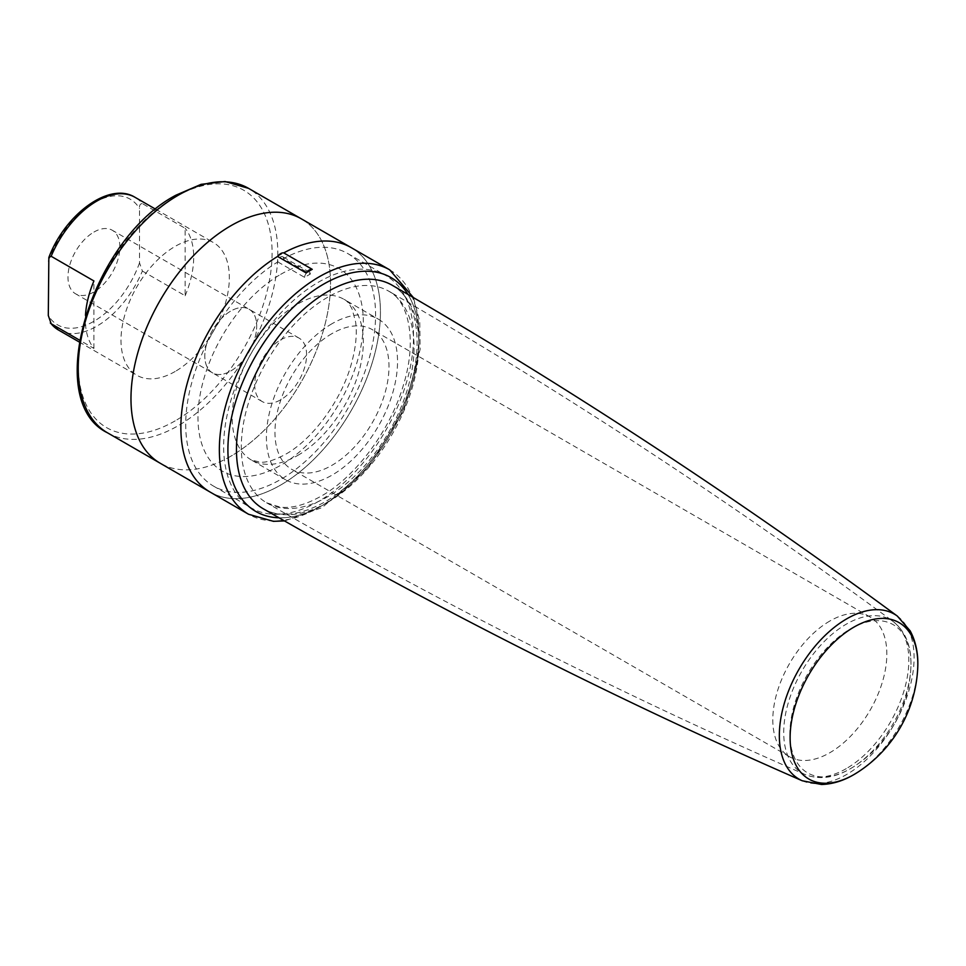 <?xml version="1.0" encoding="UTF-8"?>
<svg xmlns="http://www.w3.org/2000/svg" width="966" height="966" viewBox="0 0 966 966"><rect width="100%" height="100%" fill="white"/><g stroke="black" fill="none" stroke-linecap="round" stroke-linejoin="round"><path stroke-width="0.72" stroke-dasharray="4.83 3.62" d="M318.587 501.366A134.262 77.522 -60 0 1 251.462 508.007A134.262 77.522 -60 0 1 230.874 400.419A134.262 77.522 -60 0 1 318.587 282.108A134.262 77.522 -60 0 1 385.724 275.467A134.262 77.522 -60 0 1 406.3 383.043A134.262 77.522 -60 0 1 318.587 501.366M277.797 261.907L304.604 277.375A134.262 77.522 -60 0 1 307.454 275.684A134.262 77.522 -60 0 1 310.303 274.09L283.509 258.61A134.262 77.522 -60 0 1 347.784 253.563A134.262 77.522 -60 0 1 368.36 361.151A134.262 77.522 -60 0 1 280.659 479.462A134.262 77.522 -60 0 1 213.522 486.103A134.262 77.522 -60 0 1 192.403 380.363A134.262 77.522 -60 0 1 277.797 261.907A4.033 2.33 -60 0 1 279.548 257.813A4.033 2.33 -60 0 1 282.664 256.714A4.033 2.33 -60 0 1 283.509 258.61M351.213 247.622A141.121 81.47 -60 0 1 372.84 360.704A141.121 81.47 -60 0 1 280.659 485.053A141.121 81.47 -60 0 1 210.093 492.044A141.121 81.47 -60 0 0 280.659 485.053A141.121 81.47 -60 0 0 372.84 360.704A141.121 81.47 -60 0 0 351.213 247.622M304.604 277.375A4.033 2.33 -60 0 1 306.343 273.293A4.033 2.33 -60 0 1 309.47 272.195A4.033 2.33 -60 0 1 310.303 274.09M829.818 621.053A80.637 46.561 120 0 0 777.147 692.115A80.637 46.561 120 0 0 789.5 756.728A80.637 46.561 120 0 0 829.818 752.731A80.637 46.561 120 0 0 882.501 681.67A80.637 46.561 120 0 0 870.137 617.057A80.637 46.561 120 0 0 829.818 621.053M331.966 333.62A80.637 46.561 120 0 0 279.295 404.682A80.637 46.561 120 0 0 291.647 469.295A80.637 46.561 120 0 0 331.966 465.298A80.637 46.561 120 0 0 384.649 394.249A80.637 46.561 120 0 0 372.284 329.623A80.637 46.561 120 0 0 331.966 333.62M230.765 456.254A141.121 81.47 -60 0 1 160.199 463.233A141.121 81.47 -60 0 0 230.765 456.254A141.121 81.47 -60 0 0 322.946 331.893A141.121 81.47 -60 0 0 301.32 218.823A141.121 81.47 -60 0 1 322.946 331.893A141.121 81.47 -60 0 1 230.765 456.254M93.919 232.069A36.696 21.18 -60 0 1 112.261 230.246A36.696 21.18 -60 0 1 117.888 259.649A36.696 21.18 -60 0 1 93.919 291.974A36.696 21.18 -60 0 1 75.565 293.797A36.696 21.18 -60 0 1 69.95 264.394A36.696 21.18 -60 0 1 93.919 232.069M230.765 370.992A36.696 21.18 120 0 0 254.734 338.655A36.696 21.18 120 0 0 249.107 309.253A36.696 21.18 120 0 0 230.765 311.076A36.696 21.18 120 0 0 206.796 343.401A36.696 21.18 120 0 0 212.411 372.804A36.696 21.18 120 0 0 230.765 370.992A36.696 21.18 120 0 0 254.734 338.655A36.696 21.18 120 0 0 249.107 309.253A36.696 21.18 120 0 0 230.765 311.076A36.696 21.18 120 0 0 206.796 343.401A36.696 21.18 120 0 0 212.411 372.804A36.696 21.18 120 0 0 230.765 370.992M58.467 330.01A76.604 44.231 120 0 0 96.769 326.218A76.604 44.231 120 0 0 142.376 271.06L139.527 262.837L139.527 208.535C139.261 205.287 140.215 203.645 142.376 203.597A76.604 44.231 120 0 0 135.071 197.33M175.172 371.475A76.604 44.231 -60 0 1 136.87 375.279A76.604 44.231 -60 0 1 125.121 313.89A76.604 44.231 -60 0 1 175.172 246.378A76.604 44.231 -60 0 1 213.474 242.587A76.604 44.231 -60 0 1 225.211 303.976A76.604 44.231 -60 0 1 175.172 371.475M85.479 315.411A76.604 44.231 120 0 0 93.919 348.424L79.453 340.08M93.919 348.424L93.919 280.961M142.376 271.06L185.146 295.753L185.146 228.29L142.376 203.597M185.146 295.753A76.604 44.231 120 0 0 185.146 228.29M331.966 323.743A92.736 53.541 120 0 0 271.386 405.466A92.736 53.541 120 0 0 285.61 479.776A92.736 53.541 120 0 0 331.966 475.175A92.736 53.541 120 0 0 392.546 393.464A92.736 53.541 120 0 0 378.334 319.154A92.736 53.541 120 0 0 331.966 323.743M277.58 256.449A141.121 81.47 -60 0 1 280.659 254.613A141.121 81.47 -60 0 1 283.738 252.887M280.659 339.875A36.696 21.18 -60 0 1 299.001 338.064A36.696 21.18 -60 0 1 304.628 367.454A36.696 21.18 -60 0 1 280.659 399.791A36.696 21.18 -60 0 1 262.305 401.615A36.696 21.18 -60 0 1 256.69 372.212A36.696 21.18 -60 0 1 280.659 339.875M327.691 297.238A122.163 70.53 120 0 0 247.876 404.923A122.163 70.53 120 0 0 266.64 502.803A122.163 70.53 120 0 0 327.691 496.741A122.163 70.53 120 0 0 407.483 389.117A122.163 70.53 120 0 0 388.803 291.213A122.163 70.53 120 0 0 327.691 297.238M846.276 768.622A88.461 51.077 -60 0 1 804.992 774.49A88.461 51.077 -60 0 1 787.737 704.709A88.461 51.077 -60 0 1 846.276 624.169A88.461 51.077 -60 0 1 893.26 621.597A88.461 51.077 -60 0 1 903.258 693.274A88.461 51.077 -60 0 1 846.276 768.622M850.442 768.682A85.588 49.423 120 0 0 854.089 766.449A85.588 49.423 120 0 0 910.853 668.134A85.588 49.423 120 0 0 850.442 628.914A85.588 49.423 120 0 0 789.922 733.737A85.588 49.423 120 0 0 850.442 768.682M389.696 269.84A141.121 81.47 -60 0 1 411.335 382.922A141.121 81.47 -60 0 1 319.142 507.271A141.121 81.47 -60 0 1 248.588 514.262M278.993 517.8A135.071 77.98 120 0 0 323.417 504.807A135.071 77.98 -60 0 1 278.993 517.8M407.966 294.413A135.071 77.98 -60 0 1 323.417 504.807A135.071 77.98 120 0 0 407.966 294.413M327.691 502.332A129.021 74.491 120 0 0 411.963 388.67A129.021 74.491 120 0 0 392.232 285.272C416.443 297.975 425.004 342.109 408.835 390.723C394.514 436.56 359.763 482.312 324.673 502.042C299.846 515.663 279.367 517.897 263.223 508.744A129.021 74.491 120 0 0 327.691 502.332M897.329 616.079A95.284 55.014 -60 0 1 908.1 693.286A95.284 55.014 -60 0 1 846.711 774.442A95.284 55.014 -60 0 1 802.251 780.769M857.808 772.208A90.297 52.14 120 0 0 917.7 668.484M107.468 432.792A141.121 81.47 120 0 0 178.022 425.801A141.121 81.47 120 0 0 270.202 301.452A141.121 81.47 120 0 0 248.576 188.37M175.172 420.862A137.087 79.152 -60 0 1 78.234 364.894A137.087 79.152 -60 0 1 175.172 197.004A137.087 79.152 -60 0 1 272.098 252.971A137.087 79.152 -60 0 1 175.172 420.862M139.527 262.837A72.571 41.9 -60 0 1 93.919 321.28A72.571 41.9 -60 0 1 48.3 315.508M48.3 261.206A72.571 41.9 -60 0 1 93.919 202.763A72.571 41.9 -60 0 1 139.527 208.535M297.757 455.421A92.736 53.541 120 0 0 358.338 373.709A92.736 53.541 120 0 0 344.125 299.4A92.736 53.541 120 0 0 297.757 303.988A92.736 53.541 120 0 0 237.177 385.712A92.736 53.541 120 0 0 251.389 460.021A92.736 53.541 120 0 0 297.757 455.421M280.659 274.368A116.922 67.511 -60 0 1 363.337 322.101A116.922 67.511 -60 0 1 280.659 465.298A116.922 67.511 -60 0 1 197.982 417.566A116.922 67.511 -60 0 1 280.659 274.368M266.64 502.803L280.128 507.126C291.768 508.563 305.473 504.892 321.243 496.101C355.488 476.975 390.24 430.546 403.365 385.241C417.674 339.609 408.207 300.716 388.803 291.213C563.395 392.244 731.552 502.38 893.26 621.597C906.084 632.005 911.952 647.522 910.853 668.134A124.638 124.638 0 0 1 854.089 766.449L850.309 768.767C834.262 778.101 819.156 780.009 804.992 774.49C620.884 694.047 441.438 603.484 266.64 502.803M213.522 486.103L251.462 508.007M347.784 253.563L385.724 275.467M284.475 520.928L322.161 507.573L368.541 467.52L403.836 410.49L420.138 349.366L419.751 321.545L413.412 297.588M309.47 272.195L282.664 256.714M789.5 756.728L291.647 469.295M870.137 617.057L372.284 329.623M299.001 338.064L112.261 230.246M79.14 341.94L136.87 375.279M262.305 401.615L75.565 293.797M155.743 209.26L213.474 242.587M285.61 479.776L251.389 460.021L260.627 462.255C267.002 462.533 275.346 459.864 285.658 454.225C312.284 439.59 341.3 400.745 351.274 364.158C355.838 347.748 357.275 333.632 355.585 321.835L352.083 309.011C349.306 303.626 346.649 300.414 344.125 299.4L378.334 319.154"/><path stroke-width="1.45" d="M107.468 432.792C41.912 401.071 91.178 239.387 176.005 195.156L201.121 184.337L225.018 181.511L248.576 188.37A141.121 81.47 120 0 0 178.022 195.361A141.121 81.47 120 0 0 85.829 319.71A141.121 81.47 120 0 0 107.468 432.792L210.093 492.044A141.121 81.47 -60 0 1 187.887 380.942A141.121 81.47 -60 0 1 277.58 256.449A8.066 4.661 -60 0 1 283.738 252.887A141.121 81.47 -60 0 1 351.213 247.622L389.696 269.84A141.121 81.47 -60 0 0 319.142 276.831A141.121 81.47 -60 0 0 226.95 401.192A141.121 81.47 -60 0 0 248.588 514.262L273.475 521.338L284.475 520.928M248.588 514.262L210.093 492.044A141.121 81.47 -60 0 1 187.887 380.942A141.121 81.47 -60 0 1 277.58 256.449L306.089 272.907A141.121 81.47 -60 0 1 309.168 271.072A141.121 81.47 -60 0 1 312.247 269.345L283.738 252.887A141.121 81.47 -60 0 1 351.213 247.622L301.32 218.823A141.121 81.47 -60 0 0 230.765 225.803A141.121 81.47 -60 0 1 301.32 218.823L248.576 188.37M306.089 272.907A8.066 4.661 -60 0 1 312.247 269.345M160.199 463.233A141.121 81.47 -60 0 1 138.573 350.163A141.121 81.47 -60 0 1 230.765 225.803A141.121 81.47 -60 0 0 138.573 350.163A141.121 81.47 -60 0 0 160.199 463.233M51.15 256.268L48.843 257.511C65.06 214.355 109.327 181.27 135.071 197.33A76.604 44.231 120 0 0 96.769 201.121A76.604 44.231 120 0 0 51.15 256.268L93.919 280.961A76.604 44.231 120 0 0 85.479 315.411M79.453 340.08L51.15 323.731A76.604 44.231 120 0 0 58.467 330.01L79.14 341.94M58.467 330.01L50.317 322.982L51.15 323.731L48.3 315.508L48.843 257.511M323.417 284.245A135.071 77.98 120 0 0 230.693 421.647A135.071 77.98 120 0 0 278.993 517.8A135.071 77.98 -60 0 1 230.693 421.635A135.071 77.98 -60 0 1 323.417 284.245A135.071 77.98 -60 0 1 407.966 294.413A135.071 77.98 120 0 0 323.417 284.245M392.232 285.272A129.021 74.491 120 0 0 327.691 291.647A129.021 74.491 120 0 0 243.396 405.37A129.021 74.491 120 0 0 263.223 508.744C438.238 609.546 617.914 700.229 802.251 780.769A95.284 55.014 -60 0 1 783.668 705.615A95.284 55.014 -60 0 1 846.711 618.844A95.284 55.014 -60 0 1 897.329 616.079C735.416 496.705 567.042 386.448 392.232 285.272M853.968 627.103A90.297 52.14 120 0 0 790.116 737.698A90.297 52.14 120 0 0 853.968 774.563A90.297 52.14 120 0 0 857.808 772.208A131.485 131.485 0 0 0 917.7 668.484A90.297 52.14 120 0 0 853.968 627.103M802.251 780.769L821.523 784.489C832.414 784.15 843.149 780.89 853.739 774.696L857.808 772.208M917.7 668.484C918.497 654.308 915.985 641.762 910.165 630.858L897.329 616.079M413.412 297.588L389.696 269.84M135.071 197.33L155.743 209.26"/></g></svg>
